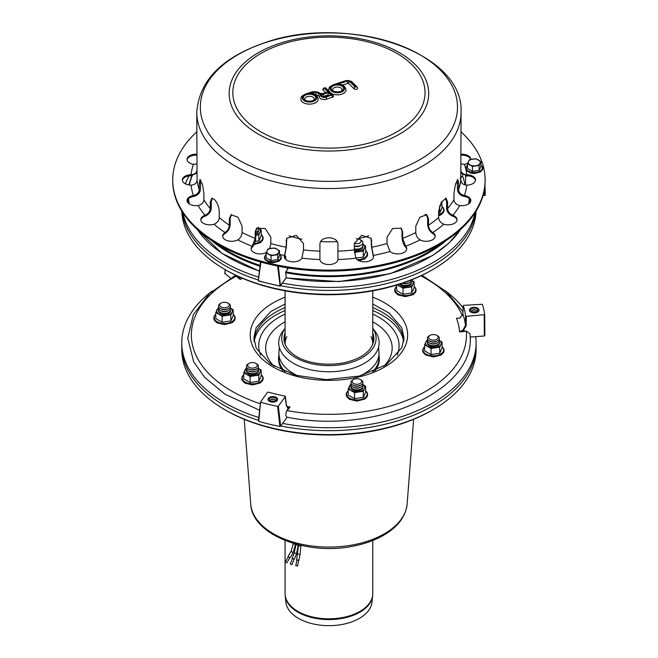 <?xml version="1.0" encoding="UTF-8"?>
<svg xmlns="http://www.w3.org/2000/svg" width="658" height="658" viewBox="0 0 658 658"><rect width="100%" height="100%" fill="white"/><g stroke="black" fill="none" stroke-linecap="round" stroke-linejoin="round"><path stroke-width="0.99" d="M408.955 280.876L408.783 280.974A4.803 2.772 180 0 1 406.883 281.649M411.39 279.93A6.004 3.471 180 0 1 409.63 282.446A6.004 3.471 180 0 1 402.745 283.104M409.63 282.446L408.783 282.932A4.803 2.772 180 0 1 402.499 283.187M411.143 280.974A6.004 3.471 180 0 1 409.63 284.404A6.004 3.471 180 0 1 401.133 284.404L401.133 284.404A6.004 3.471 180 0 1 400.401 283.886M401.989 284.898L401.133 284.404L401.989 284.898A4.803 2.772 180 0 0 408.783 284.898L409.63 284.404M411.143 282.932A6.004 3.471 180 0 1 411.324 283.409M227.882 303.075L228.729 303.56A6.004 3.471 180 0 1 230.284 306.908A6.004 3.471 180 0 1 228.729 308.462A6.004 3.471 180 0 1 220.233 308.462A6.004 3.471 180 0 1 220.233 303.56L221.088 303.075A4.803 2.772 180 0 1 227.882 303.075A4.803 2.772 180 0 1 229.124 305.748A4.803 2.772 180 0 1 222.083 307.434A4.803 2.772 180 0 1 221.088 303.075M228.729 308.462L227.882 308.956A4.803 2.772 180 0 1 221.088 308.956L220.233 308.462M230.242 306.998A6.004 3.471 180 0 1 230.284 308.873A6.004 3.471 180 0 1 228.729 310.428A6.004 3.471 180 0 1 220.233 310.428A6.004 3.471 180 0 1 218.719 306.998M228.729 310.428L227.882 310.921A4.803 2.772 180 0 1 221.088 310.921L220.233 310.428M230.242 308.956A6.004 3.471 180 0 1 230.284 310.839A6.004 3.471 180 0 1 228.729 312.394A6.004 3.471 180 0 1 220.233 312.394A6.004 3.471 180 0 1 218.719 308.956M228.729 312.394L227.882 312.879A4.803 2.772 180 0 1 221.088 312.879L220.233 312.394M218.538 311.39A6.004 3.471 180 0 1 218.719 310.921M230.242 310.921A6.004 3.471 180 0 1 230.423 311.39M256.719 363.858L255.863 363.372L256.719 363.858A6.004 3.471 180 0 1 256.719 368.768A6.004 3.471 180 0 1 248.222 368.768A6.004 3.471 180 0 1 248.222 363.858L249.069 363.372A4.803 2.772 180 0 1 255.863 363.372L255.863 363.372A4.803 2.772 180 0 1 255.863 367.296A4.803 2.772 180 0 1 249.069 367.296A4.803 2.772 180 0 1 249.069 363.372M256.719 368.768L255.863 369.253A4.803 2.772 180 0 1 249.069 369.253L248.222 368.768M258.232 367.296A6.004 3.471 180 0 1 256.719 370.725A6.004 3.471 180 0 1 248.222 370.725A6.004 3.471 180 0 1 246.709 367.296M256.719 370.725L255.863 371.219A4.803 2.772 180 0 1 249.069 371.219L248.222 370.725M258.232 369.253A6.004 3.471 180 0 1 256.719 372.691A6.004 3.471 180 0 1 248.222 372.691A6.004 3.471 180 0 1 246.709 369.253M256.719 372.691L255.863 373.176A4.803 2.772 180 0 1 249.069 373.176L248.222 372.691M258.232 371.219A6.004 3.471 180 0 1 258.413 371.688M246.528 371.688A6.004 3.471 180 0 1 246.709 371.219M360.313 379.526L361.16 380.02A6.004 3.471 180 0 1 361.16 384.922A6.004 3.471 180 0 1 352.663 384.922A6.004 3.471 180 0 1 352.663 380.02L353.511 379.526A4.803 2.772 180 0 1 355.665 378.811A4.803 2.772 180 0 1 360.313 379.526A4.803 2.772 180 0 1 360.313 383.45A4.803 2.772 180 0 1 353.511 383.45A4.803 2.772 180 0 1 353.511 379.526M361.16 384.922L360.313 385.415A4.803 2.772 180 0 1 353.511 385.415L352.663 384.922M362.673 383.45A6.004 3.471 180 0 1 361.16 386.888A6.004 3.471 180 0 1 352.663 386.888A6.004 3.471 180 0 1 351.15 383.45M361.16 386.888L360.313 387.373A4.803 2.772 180 0 1 353.511 387.373L352.663 386.888M362.673 385.415A6.004 3.471 180 0 1 361.16 388.845A6.004 3.471 180 0 1 352.663 388.845A6.004 3.471 180 0 1 351.15 385.415M361.16 388.845L360.313 389.339A4.803 2.772 180 0 1 353.511 389.339L352.663 388.845M362.673 387.373A6.004 3.471 180 0 1 362.854 387.85M350.969 387.85A6.004 3.471 180 0 1 351.15 387.373M436.772 335.383L437.619 335.876A6.004 3.471 180 0 1 437.619 340.778A6.004 3.471 180 0 1 429.123 340.778A6.004 3.471 180 0 1 427.568 337.431A6.004 3.471 180 0 1 429.123 335.876L429.97 335.383A4.803 2.772 180 0 1 436.772 335.383A4.803 2.772 180 0 1 434.617 340.03A4.803 2.772 180 0 1 428.728 336.633A4.803 2.772 180 0 1 429.97 335.383M437.619 340.778L436.772 341.272A4.803 2.772 180 0 1 429.97 341.272L429.123 340.778M439.133 339.306A6.004 3.471 180 0 1 437.619 342.744A6.004 3.471 180 0 1 429.123 342.744A6.004 3.471 180 0 1 427.568 339.396A6.004 3.471 180 0 1 427.61 339.306M437.619 342.744L436.772 343.229A4.803 2.772 180 0 1 429.97 343.229L429.123 342.744M439.133 341.272A6.004 3.471 180 0 1 437.619 344.702A6.004 3.471 180 0 1 429.123 344.702A6.004 3.471 180 0 1 427.568 341.354A6.004 3.471 180 0 1 427.61 341.272M437.619 344.702L436.772 345.195A4.803 2.772 180 0 1 429.97 345.195L429.123 344.702M439.133 343.229A6.004 3.471 180 0 1 439.314 343.706M282.792 370.75A50.403 29.1 180 0 1 278.827 355.863M379.024 355.863A50.403 29.1 180 0 1 375.06 370.75M476.063 347.671A147.17 84.972 180 0 1 432.997 409.704A147.17 84.972 180 0 1 224.863 409.704A147.17 84.972 180 0 1 224.855 409.704A147.17 84.972 180 0 1 181.789 347.671M226.064 410.403A145.476 83.985 180 0 1 226.056 410.403L224.863 409.704L226.056 410.403A145.476 83.985 180 0 0 431.796 410.403L432.997 409.704M246.561 367.641L243.756 372.79L250.139 376.475L250.139 382.545L258.849 381.196L261.177 376.162L261.177 370.1L257.994 367.995M250.139 376.475L258.849 375.126L258.849 381.196M243.756 372.79L243.756 378.86L250.139 382.545M258.849 375.126L260.009 372.346A7.806 4.507 180 0 1 254.49 375.537A7.806 4.507 180 0 1 246.947 374.369A7.806 4.507 180 0 1 244.924 370.018A7.806 4.507 180 0 1 246.462 368.299M258.479 368.299A7.806 4.507 180 0 1 260.009 372.346L261.177 370.1M246.52 370.709A6.004 3.471 -0 0 0 246.462 371.178A6.004 3.471 -0 0 0 250.172 374.386A6.004 3.471 -0 0 0 256.719 373.637A6.004 3.471 -0 0 0 258.479 371.178A6.004 3.471 -0 0 0 258.421 370.709M396.675 284.511L403.05 288.188L403.05 294.258L411.76 292.909L414.096 287.883L414.096 281.813L410.905 279.708M403.05 288.188L411.76 286.839L411.76 292.909M396.675 285.062L396.675 290.573L403.05 294.258M411.76 286.839L412.928 284.067A7.806 4.507 180 0 1 407.409 287.25A7.806 4.507 180 0 1 399.867 286.082A7.806 4.507 180 0 1 398.156 284.601M411.39 280.012A7.806 4.507 180 0 1 412.928 284.067L414.096 281.813M399.751 284.1A6.004 3.471 -0 0 0 409.63 285.35A6.004 3.471 -0 0 0 411.39 282.899A6.004 3.471 -0 0 0 411.332 282.422M351.01 383.795L348.205 388.952L354.58 392.629L354.58 398.699L363.29 397.35L365.626 392.324L365.626 386.254L362.435 384.149M354.58 392.629L363.29 391.288L363.29 397.35M348.205 388.952L348.205 395.014L354.58 398.699M363.29 391.288L364.458 388.508A7.806 4.507 180 0 1 358.931 391.691A7.806 4.507 180 0 1 351.388 390.523A7.806 4.507 180 0 1 349.373 386.172A7.806 4.507 180 0 1 350.903 384.461M362.92 384.461A7.806 4.507 180 0 1 364.458 388.508L365.626 386.254M350.961 386.871A6.004 3.471 -0 0 0 350.903 387.34A6.004 3.471 -0 0 0 354.613 390.539A6.004 3.471 -0 0 0 361.16 389.791A6.004 3.471 -0 0 0 362.92 387.34A6.004 3.471 -0 0 0 362.862 386.871M438.894 340.005L442.077 342.111L442.077 348.181L439.75 353.206L431.039 354.555L424.657 350.879L424.657 344.808L425.825 342.028A7.806 4.507 0 0 0 427.848 346.388A7.806 4.507 0 0 0 435.39 347.547A7.806 4.507 0 0 0 440.909 344.364L439.75 347.144L439.75 353.206M442.077 342.111L440.909 344.364A7.806 4.507 0 0 0 439.38 340.318M427.363 340.318A7.806 4.507 0 0 0 425.825 342.028L427.461 339.66M439.75 347.144L431.039 348.493L424.657 344.808M431.039 348.493L431.039 354.555M439.322 342.728A6.004 3.471 180 0 1 439.38 343.196A6.004 3.471 180 0 1 437.619 345.647A6.004 3.471 180 0 1 431.072 346.404A6.004 3.471 180 0 1 427.363 343.196A6.004 3.471 180 0 1 427.42 342.728M215.775 312.492L215.775 318.562L222.149 322.239L222.149 316.177L215.775 312.492L218.579 307.344M230.004 307.697L233.195 309.803L230.859 314.828L230.859 320.898L222.149 322.239M230.859 314.828L222.149 316.177M218.481 308.002A7.806 4.507 0 0 0 216.943 309.712A7.806 4.507 0 0 0 218.958 314.072A7.806 4.507 0 0 0 226.508 315.24A7.806 4.507 0 0 0 232.027 312.048A7.806 4.507 0 0 0 230.489 308.002M233.195 309.803L233.195 315.865L230.859 320.898M230.432 310.411A6.004 3.471 180 0 1 230.489 310.88A6.004 3.471 180 0 1 224.485 314.351A6.004 3.471 180 0 1 218.472 310.88A6.004 3.471 180 0 1 218.53 310.411M372.65 595.852L371.959 602.3A43.115 24.889 180 0 1 344.183 624.047A43.115 24.889 180 0 1 298.436 618.364A43.115 24.889 180 0 1 285.893 602.3L285.202 595.852A43.806 25.292 180 0 0 297.951 612.179A43.806 25.292 180 0 0 344.43 617.944A43.806 25.292 180 0 0 372.65 595.852L372.782 593.5A43.856 25.317 180 0 1 345.705 616.891A43.856 25.317 180 0 1 297.918 611.405A43.856 25.317 180 0 1 285.079 593.5L285.202 595.852M254.161 341.691A75.086 43.354 180 0 1 275.834 315.059A75.086 43.354 180 0 1 285.079 310.527M372.782 310.527A75.086 43.354 180 0 1 403.691 341.691M253.963 340.26A75.086 43.354 180 0 1 275.834 312.114A75.086 43.354 180 0 1 285.079 307.582M372.782 307.582A75.086 43.354 180 0 1 403.889 340.26M212.098 291.099A147.17 84.972 0 0 0 181.756 342.769A147.17 84.972 0 0 0 258.808 417.476M282.652 423.431A147.17 84.972 0 0 0 476.104 342.769A147.17 84.972 0 0 0 475.718 336.649M463.133 307.903A147.17 84.972 0 0 0 445.754 291.099M181.756 342.769L181.756 345.713A147.17 84.972 0 0 0 258.487 420.322M280.801 426.014A147.17 84.972 0 0 0 476.104 345.713L476.104 342.769M269.912 397.169A4.803 2.772 180 0 1 274.962 396.881A4.803 2.772 180 0 1 277.643 399.373A4.803 2.772 180 0 1 272.84 402.145A4.803 2.772 180 0 1 268.028 399.373A4.803 2.772 180 0 1 269.912 397.169M270.644 397.72A3.603 2.081 180 0 1 275.546 398A3.603 2.081 180 0 1 275.381 400.845A3.603 2.081 180 0 1 270.29 400.845A3.603 2.081 180 0 1 270.644 397.72M271.631 401.331A3.603 2.081 180 0 1 274.041 401.331M271.293 401.248A2.402 1.39 180 0 1 271.376 401.216A2.402 1.39 180 0 1 274.378 401.248M270.8 399.62A3.603 2.081 180 0 1 274.871 399.62M270.8 401.092A2.402 1.39 180 0 1 271.137 399.373A2.402 1.39 180 0 1 271.376 399.25A2.402 1.39 180 0 1 274.534 399.373A2.402 1.39 180 0 1 274.871 401.092M471.317 307.944A4.803 2.772 180 0 1 476.376 307.656A4.803 2.772 180 0 1 479.049 310.148A4.803 2.772 180 0 1 474.245 312.92A4.803 2.772 180 0 1 469.442 310.148A4.803 2.772 180 0 1 471.317 307.944M472.049 308.495A3.603 2.081 180 0 1 476.96 308.775A3.603 2.081 180 0 1 476.795 311.612A3.603 2.081 180 0 1 471.696 311.612A3.603 2.081 180 0 1 472.049 308.495M473.044 312.106A3.603 2.081 180 0 1 475.446 312.106M472.699 312.024A2.402 1.39 180 0 1 472.781 311.991A2.402 1.39 180 0 1 475.792 312.024M472.205 310.387A3.603 2.081 180 0 1 476.285 310.387M472.205 311.859A2.402 1.39 180 0 1 472.551 310.148A2.402 1.39 180 0 1 472.781 310.025A2.402 1.39 180 0 1 475.948 310.148A2.402 1.39 180 0 1 476.285 311.859M287.595 407.746A0.6 0.559 -88.5 0 1 288.048 408.421L290.03 407.006L287.464 407.73L286.427 405.344L288.015 408.462A0.6 0.452 35.7 0 0 288.566 409.037L286.896 410.543L286.016 412.788L285.852 415.486L286.691 417.114C374.961 435.333 477.667 390.778 469.919 333.721L466.325 331.056L463.364 331.599L463.216 330.818L466.152 325.866L466.275 316.35L465.593 316.029L465.469 325.578L462.804 330.127L463.216 330.818L459.588 331.887L463.364 331.599M459.827 318.077L456.496 318.332L460.032 317.97L462.845 314.072L463.257 305.756L463.767 305.345L482.339 304.267A156.185 90.171 0 0 1 484.699 314.614L484.173 314.985L484.329 335.991L470.083 337.077M484.699 314.614L466.275 316.35M238.944 276.73L237.941 277.692L236.51 276.097L234.914 275.809L209.581 293.353L193.37 314.573L187.76 338.196L193.633 361.694L204.597 377.355L225.011 394.208L259.622 410.271M225.316 269.69L224.937 273.958L225.02 273.489L230.555 278.186M238.089 276.335L240.26 279.436L239.15 276.64M462.804 330.127L459.588 331.887A130.761 75.497 0 0 0 456.496 318.332L459.366 318.118M463.767 305.345L463.257 305.756A136.963 79.075 180 0 1 465.593 316.029M458.297 318.308L460.065 317.822L462.845 314.072A136.774 78.96 0 0 1 465.469 325.578L466.152 325.866M279.905 426.425L280.645 426.228L278.367 406.159L277.61 406.356L279.905 426.425A156.185 90.171 180 0 1 258.734 421.359L260.609 401.915L267.518 392.283L268.341 392.11A136.963 79.075 180 0 0 284.914 396.067L286.386 405.501M284.914 396.067L285.276 396.527L278.367 406.159M274.674 396.807A4.803 2.772 180 0 1 277.643 399.373A4.803 2.772 180 0 1 272.84 402.145A4.803 2.772 180 0 1 268.028 399.373A4.803 2.772 180 0 1 274.674 396.807M469.483 310.51A4.803 2.772 180 0 1 469.442 310.148A4.803 2.772 180 0 1 474.245 307.368A4.803 2.772 180 0 1 479.049 310.148A4.803 2.772 180 0 1 474.558 312.912A4.803 2.772 180 0 1 469.483 310.51M484.856 335.629L484.329 335.991L484.856 335.629L484.699 314.664L484.856 335.646M260.609 401.915L260.905 402.359A156.185 90.171 0 0 0 277.61 406.356M258.446 420.923L260.584 402.137M280.645 426.228L287.127 417.197M293.419 363.274A50.222 28.993 180 0 1 282.866 331.213L285.079 328.284A47.179 27.241 180 0 0 295.565 357.623A47.179 27.241 180 0 0 354.843 361.127A47.179 27.241 180 0 0 372.782 328.317L374.986 331.213A50.222 28.993 180 0 1 357.187 366.736A50.222 28.993 180 0 1 293.419 363.274M285.087 344.381A43.856 25.317 180 0 1 285.079 343.756A43.856 25.317 180 0 1 286.88 336.567M370.98 336.567A43.856 25.317 180 0 1 372.782 343.756A43.856 25.317 180 0 1 372.765 344.381M258.372 227.174A6.004 3.471 180 0 1 256.719 228.976A6.004 3.471 180 0 1 256.159 229.264M257.911 227.997A6.004 3.471 180 0 1 256.719 231.92A6.004 3.471 180 0 1 255.798 232.356M257.911 230.942A6.004 3.471 180 0 1 258.339 231.674M356.184 238.821A4.203 2.426 180 0 1 359.885 239.496L361.16 240.236A6.004 3.471 180 0 1 361.16 245.138A6.004 3.471 180 0 1 358.47 246.034A6.004 3.471 180 0 1 354.349 245.821M359.885 239.496A4.203 2.426 180 0 1 358.001 243.559A4.203 2.426 180 0 1 354.358 243.139M361.16 245.138L359.885 245.87A4.203 2.426 180 0 1 358.001 246.503A4.203 2.426 180 0 1 354.349 246.084M362.352 244.159A6.004 3.471 180 0 1 361.16 248.082A6.004 3.471 180 0 1 358.47 248.979A6.004 3.471 180 0 1 354.349 248.765M361.16 248.082L359.885 248.814A4.203 2.426 180 0 1 358.001 249.44A4.203 2.426 180 0 1 354.349 249.02M362.352 247.095A6.004 3.471 180 0 1 362.78 247.836M255.32 241.157L258.849 240.951L261.177 235.926L261.177 229.856L257.994 227.75M255.798 235.12L258.849 234.89L258.849 240.951M258.849 234.89L260.009 232.109A7.806 4.507 180 0 1 255.798 235.021M258.059 227.791A7.806 4.507 180 0 1 260.009 232.109L261.177 229.856M255.798 233.829A6.004 3.471 -0 0 0 256.719 233.393A6.004 3.471 -0 0 0 258.479 230.942A6.004 3.471 -0 0 0 258.339 230.21M355.871 258.084L363.29 257.114L365.626 252.08L365.626 246.018L362.435 243.912M354.498 252.335L363.29 251.043L363.29 257.114M354.58 252.392L354.58 252.968M363.29 251.043L364.458 248.263A7.806 4.507 180 0 1 358.931 251.455A7.806 4.507 180 0 1 354.407 251.372M362.5 243.954A7.806 4.507 180 0 1 364.458 248.263L365.626 246.018M354.349 250.237A6.004 3.471 -0 0 0 361.16 249.555A6.004 3.471 -0 0 0 362.92 247.095A6.004 3.471 -0 0 0 362.78 246.363M441.691 201.595L442.077 207.936L439.75 212.97L438.606 212.986M442.077 201.874L439.75 206.9L439.75 212.97M439.75 206.9L439.289 206.925M439.733 205.567A7.806 4.507 0 0 0 440.909 204.12A7.806 4.507 0 0 0 441.14 202.508M476.071 211.152A147.17 84.972 180 0 1 432.997 269.426A147.17 84.972 180 0 1 224.863 269.426A147.17 84.972 180 0 1 224.855 269.426A147.17 84.972 180 0 1 181.789 211.152M226.064 270.125A145.476 83.985 180 0 1 226.056 270.125L224.863 269.426L226.056 270.125A145.476 83.985 180 0 0 431.796 270.125L432.997 269.426M189.167 175.867A147.17 84.972 0 0 0 185.359 183.812M182.842 212.814A147.17 84.972 0 0 0 258.701 277.166M282.364 283.096A147.17 84.972 0 0 0 475.01 212.814M182.159 211.753A147.17 84.972 0 0 0 258.364 280.004M280.514 285.679A147.17 84.972 0 0 0 475.693 211.753M368.776 235.819A81.699 47.17 180 0 1 357.582 238.813M337.028 241.585A81.699 47.17 180 0 1 320.833 241.585M301.94 239.167A81.699 47.17 180 0 1 289.076 235.819M485.143 195.36L485.259 194.784L485.143 195.36L483.128 195.229M485.259 194.784L484.979 184.594M258.306 280.958L258.907 281.007L258.306 280.958L258.347 280.341L260.905 262.081A156.185 90.171 180 0 0 277.61 266.079L280.135 286.181M460.625 229.387A141.166 81.502 180 0 1 286.14 277.709L280.431 285.621L278.367 265.89M284.421 257.451L285.523 255.913A136.963 79.075 180 0 1 284.824 255.773M286.987 267.773L288.146 268.53L285.745 271.877L286.14 277.66M287.554 268.9L288.146 268.53A134.306 77.545 0 0 1 287.102 268.332M285.523 255.913L285.983 259.663M465.519 185.021L465.634 176.122L468.776 175.883M465.584 175.628A136.963 79.075 180 0 1 465.634 176.122M462.656 174.65L462.582 176.122L460.139 178.096M196.816 163.957L193.427 164.352A9.015 5.198 180 0 1 187.045 159.376A9.015 5.198 180 0 1 196.767 154.194M196.767 155.173A9.015 5.198 -0 0 0 187.078 159.869M193.723 195.459C197.096 194.529 198.938 192.613 199.242 189.701L199.242 183.327L199.999 179.478L202.393 184.125L203.906 193.378L203.906 199.752C203.602 202.664 201.759 204.58 198.387 205.51L198.083 205.559A9.015 5.198 180 0 1 187.045 200.484A9.015 5.198 180 0 1 193.427 195.508L193.427 196.495A9.015 5.198 -0 0 0 187.078 200.978M200.682 179.979L200.402 189.52C200.032 193.041 197.803 195.344 193.723 196.438M225.283 232.406C227.758 230.571 229.107 228.161 229.321 225.176L229.321 218.801L231.081 214.738L237.949 217.198L242.07 226.155L242.07 232.529C241.848 235.523 240.499 237.933 238.023 239.767L237.809 239.89A9.015 5.198 180 0 1 228.063 240.861A9.015 5.198 180 0 1 222.643 236.09A9.015 5.198 180 0 1 225.069 232.537L225.069 233.524A9.015 5.198 -0 0 0 222.684 236.584M231.526 214.533L230.177 218.308L230.177 224.682C229.905 228.293 228.277 231.197 225.283 233.384M284.618 255.296L286.098 247.211L286.617 238.41L296.223 235.334L303.502 243.526L303.502 249.9L301.94 258.166A9.015 5.198 180 0 1 291.996 261.794A9.015 5.198 180 0 1 284.314 256.645A9.015 5.198 180 0 1 284.544 255.469L284.544 256.456A9.015 5.198 -0 0 0 284.355 257.138M286.789 238.073L286.411 246.536L284.618 256.275M355.83 257.985L354.349 249.9L354.349 243.526L361.629 235.334L371.235 238.41L371.754 247.211L373.308 255.469A9.015 5.198 180 0 1 373.538 256.645A9.015 5.198 180 0 1 365.856 261.794A9.015 5.198 180 0 1 355.912 258.166L355.83 257.985M373.497 257.138A9.015 5.198 -0 0 0 373.308 256.456L371.441 246.536L371.071 238.073M419.829 239.767C417.353 237.933 416.004 235.523 415.79 232.529L415.79 226.155L419.903 217.198L426.771 214.738L428.531 218.801L428.531 225.176C428.753 228.161 430.093 230.571 432.569 232.406L432.783 232.537A9.015 5.198 180 0 1 435.209 236.09A9.015 5.198 180 0 1 429.789 240.861A9.015 5.198 180 0 1 420.051 239.89L419.829 239.767M435.168 236.584A9.015 5.198 -0 0 0 432.783 233.524L432.569 233.384C429.575 231.197 427.947 228.293 427.675 224.682L427.675 218.308L426.326 214.533M459.473 205.51C456.093 204.58 454.25 202.664 453.954 199.752L453.954 193.378L455.459 184.125L457.853 179.478L458.618 183.327L458.618 189.701C458.914 192.613 460.756 194.529 464.137 195.459L464.433 195.508A9.015 5.198 180 0 1 470.815 200.484A9.015 5.198 180 0 1 459.769 205.559L459.473 205.51M470.774 200.978A9.015 5.198 -0 0 0 464.433 196.495L464.137 196.438C460.049 195.344 457.82 193.041 457.45 189.52L457.17 179.979M467.674 163.324A9.015 5.198 180 0 1 464.433 164.352L461.036 163.957M461.085 154.194A9.015 5.198 180 0 1 470.815 159.376A9.015 5.198 180 0 1 470.815 159.417M470.676 159.45A9.015 5.198 -0 0 0 461.085 155.173M460.773 169.822C461.085 172.684 462.993 174.321 466.489 174.724L466.793 174.732A9.015 5.198 180 0 1 475.504 179.93A9.015 5.198 180 0 1 466.793 185.128L466.489 185.128C462.993 184.725 461.085 183.089 460.773 180.226L461.085 112.247A132.159 76.303 180 0 1 363.134 185.943A132.159 76.303 180 0 1 214.475 150.394A132.159 76.303 180 0 1 196.767 112.247C199.135 80.835 221.598 57.731 264.171 42.934C345.442 13.497 463.865 50.896 461.085 112.247M475.463 180.424A9.015 5.198 -0 0 0 466.793 175.711L460.781 173.079M443.558 224.139C440.523 222.725 438.878 220.545 438.606 217.592L438.606 211.218L441.386 202.088L446.124 198.214L447.613 202.203L447.613 208.586C447.884 211.531 449.537 213.718 452.564 215.133L452.827 215.232A9.015 5.198 180 0 1 457.071 219.64A9.015 5.198 180 0 1 443.821 224.23L443.558 224.139M457.03 220.134A9.015 5.198 -0 0 0 452.827 216.211L452.564 216.112C448.904 214.426 446.905 211.802 446.576 208.232L446.576 201.858L445.565 198.157M389.906 251.307L387.044 243.55L387.044 237.176L392.653 228.474L401.273 228.252L402.655 231.97L402.655 238.352L405.657 246.265A9.015 5.198 180 0 1 406.718 248.716A9.015 5.198 180 0 1 400.187 253.717A9.015 5.198 180 0 1 390.062 251.463L389.906 251.307M406.677 249.201A9.015 5.198 -0 0 0 405.657 247.244L405.509 247.087C403.395 244.505 402.244 241.396 402.054 237.744L402.054 231.369L400.961 227.972M319.92 259.351L319.92 244.776C319.36 235.474 338.492 235.474 337.941 244.776L337.932 259.532A9.015 5.198 180 0 1 328.926 264.557A9.015 5.198 180 0 1 319.92 259.532L319.92 259.351M266.276 252.524A9.015 5.198 180 0 1 256.546 253.478A9.015 5.198 180 0 1 251.134 248.716A9.015 5.198 180 0 1 252.195 246.265L255.197 238.352L255.197 231.97L256.579 228.252L265.207 228.474L270.808 237.176L270.808 243.55L269.64 248.592M256.891 227.972L255.798 231.369L255.798 237.744C255.608 241.396 254.457 244.505 252.343 247.087L252.195 247.244A9.015 5.198 -0 0 0 251.175 249.201M205.288 215.133C208.323 213.718 209.968 211.531 210.239 208.586L210.239 202.203L211.736 198.214L214.475 199.44C217.304 202.59 218.892 206.513 219.246 211.218L219.246 217.592C218.982 220.545 217.329 222.725 214.302 224.139L214.031 224.23A9.015 5.198 180 0 1 200.78 219.64A9.015 5.198 180 0 1 205.025 215.232L205.025 216.211A9.015 5.198 -0 0 0 200.822 220.134M212.295 198.157L211.284 201.858L211.284 208.232C210.947 211.802 208.956 214.426 205.288 216.112M196.767 112.247L197.079 180.226C196.767 183.089 194.867 184.725 191.363 185.128L191.059 185.128A9.015 5.198 180 0 1 182.356 179.93A9.015 5.198 180 0 1 191.059 174.732L191.363 174.724C194.867 174.321 196.767 172.684 197.079 169.822M197.079 173.079L191.059 175.711A9.015 5.198 -0 0 0 182.398 180.424M461.085 131.88A156.185 90.171 180 0 1 485.11 179.93A156.185 90.171 180 0 1 369.352 267.033A156.185 90.171 180 0 1 193.666 225.02A156.185 90.171 180 0 1 172.741 179.93A156.185 90.171 180 0 1 196.767 131.88M485.11 179.93L485.11 180.917A156.185 90.171 180 0 1 369.352 268.012A156.185 90.171 180 0 1 193.666 225.998A156.185 90.171 180 0 1 172.741 180.917L172.741 179.93M304.703 99.095A4.803 2.772 180 0 1 309.507 96.323A4.803 2.772 180 0 1 314.318 99.095L313.693 100.049C313.348 101.447 305.748 101.603 305.106 99.86L304.703 99.095M332.537 89.825A4.803 2.772 180 0 1 337.34 87.045A4.803 2.772 180 0 1 342.152 89.825L341.527 90.771C341.181 92.169 333.581 92.326 332.94 90.582L332.537 89.825M323.415 96.553A0.905 0.518 180 0 1 323.761 96.356L327.923 94.966L328.383 95.426M330.875 94.958L324.937 96.578A1.505 0.617 71.6 0 1 325.414 96.775L330.875 94.958L328.465 92.556L323.004 94.374A1.505 0.617 71.6 0 1 323.761 96.356M327.923 94.966L328.465 92.556M328.021 92.104L322.593 93.559A1.505 0.617 71.6 0 1 323.07 93.757L328.021 92.104L324.336 88.427L325.118 88.164L331.879 94.925L325.858 97.228A3.306 1.908 180 0 1 321.77 96.866A3.306 1.908 180 0 1 321.507 94.481L319.492 96.282A4.803 2.772 0 0 0 319.401 96.8A4.803 2.772 0 0 0 326.615 99.202L332.463 97.252A1.949 1.127 0 0 0 333.441 96.282L332.94 95.089A1.505 1.061 -45 0 0 331.879 94.925M325.118 88.164A1.505 1.061 -45 0 1 326.179 88.328C324.797 87.292 323.662 87.695 322.774 89.521A1.949 1.127 0 0 0 323.037 90.08L325.529 92.572M319.401 96.8L319.492 96.282M314.269 94.324A1.201 0.691 180 0 1 315.453 94.439L318.431 95.887A5.108 2.945 0 0 0 319.459 96.274M321.507 94.481A3.603 2.081 180 0 1 319.401 93.995L316.416 92.556A2.706 1.563 0 0 0 313.323 92.4L309.375 93.707A7.205 4.162 180 0 1 316.317 99.251A7.205 4.162 180 0 1 304.909 101.077A7.205 4.162 180 0 1 305.904 94.267A1.505 0.617 71.6 0 0 305.435 94.069C300.254 96.866 301.701 96.364 300.796 99.095A8.71 5.025 0 0 0 309.507 104.129A8.71 5.025 0 0 0 318.217 99.095C317.386 95.755 315.322 93.946 312.032 93.666L312.056 93.675M309.375 93.707L312.032 93.666M342.086 85.038L348.51 83.295L353.988 88.781A1.949 1.127 0 0 0 356.184 89.307A1.949 1.127 0 0 0 357.631 88.213L357.13 87.02A1.505 1.061 135 0 0 356.068 86.856L355.287 87.119L349.809 81.641A2.106 1.217 0 0 0 346.939 81.189L337.209 84.438L339.89 84.397M337.209 84.438A7.205 4.162 180 0 1 344.142 89.973A7.205 4.162 180 0 1 332.742 91.799A7.205 4.162 180 0 1 333.738 84.989A1.505 0.617 71.6 0 0 333.261 84.792C328.087 87.588 329.535 87.086 328.63 89.825A8.71 5.025 0 0 0 328.893 91.034M331.295 93.436A8.71 5.025 0 0 0 340.745 94.448A8.71 5.025 0 0 0 346.05 89.825C345.211 86.478 343.155 84.668 339.865 84.388M480.052 163.307A6.004 3.471 180 0 1 475.8 165.758A6.004 3.471 180 0 1 470.001 164.862A6.004 3.471 180 0 1 468.447 161.514A6.004 3.471 180 0 1 472.691 159.063A6.004 3.471 180 0 1 478.498 159.96A6.004 3.471 180 0 1 480.052 163.307L480.949 161.58L480.949 166.458L479.147 170.323L472.452 171.368L472.452 166.482L479.147 165.446L480.052 163.307M480.949 161.58L476.038 158.751L469.343 159.787L467.542 163.653L467.542 168.53L472.452 171.368M467.542 163.653L472.452 166.482M479.147 170.323L479.147 165.446M278.638 252.54A6.004 3.471 180 0 1 274.394 254.991A6.004 3.471 180 0 1 268.587 254.095A6.004 3.471 180 0 1 267.033 250.739A6.004 3.471 180 0 1 271.277 248.288A6.004 3.471 180 0 1 277.084 249.185A6.004 3.471 180 0 1 278.638 252.54L279.535 250.805L279.535 255.682L277.742 259.556L271.038 260.593L271.038 255.707L277.742 254.671L278.638 252.54M279.535 250.805L274.633 247.976L267.929 249.012L266.136 252.878L266.136 257.763L271.038 260.593M266.136 252.878L271.038 255.707M277.742 259.556L277.742 254.671M297.605 559.925L298.65 560.254L297.605 559.925M298.633 560.369L296.857 560.04M300.936 545.375A1.201 0.691 180 0 1 299.464 545.852A1.201 0.691 180 0 1 299.176 545.786A1.201 0.691 180 0 1 298.576 545.186L296.585 559.868M288.632 556.931L290.12 557.795L288.632 556.931M295.376 543.969A1.201 0.691 180 0 1 293.97 544.051A1.201 0.691 180 0 1 293.723 543.944A1.201 0.691 180 0 1 293.369 543.459A1.201 0.691 180 0 1 293.369 543.45L291.05 551.388L288.039 556.594M296.503 565.757L297.556 566.094L296.503 565.757M292.974 558.568L294.134 559.094L292.974 558.568M294.11 559.16L292.423 558.519M298.164 544.709A1.201 0.691 180 0 1 296.577 544.923A1.201 0.691 180 0 1 295.977 544.322L294.291 552.753L292.168 558.346M290.852 564.161L292.012 564.687L290.852 564.161M285.63 562.138L286.863 562.845L285.63 562.138M274.024 366.251A63.242 36.511 180 0 1 284.207 322.305A63.242 36.511 180 0 1 285.079 321.82M372.782 321.82A63.242 36.511 180 0 1 383.828 366.251M260.675 355.123A70.176 40.516 180 0 1 279.305 317.066A70.176 40.516 180 0 1 285.079 314.088M372.782 314.088A70.176 40.516 180 0 1 397.177 355.123M243.756 374.739A10.281 5.93 -0 0 0 245.204 382.084A10.281 5.93 -0 0 0 259.737 382.084A10.281 5.93 -0 0 0 261.177 374.739M396.675 286.452A10.281 5.93 -0 0 0 398.115 293.797A10.281 5.93 -0 0 0 412.656 293.797A10.281 5.93 -0 0 0 414.096 286.452M348.205 390.893A10.281 5.93 -0 0 0 349.645 398.238A10.281 5.93 -0 0 0 364.178 398.238A10.281 5.93 -0 0 0 365.626 390.893M442.077 346.75A10.281 5.93 180 0 1 440.638 354.103A10.281 5.93 180 0 1 426.968 354.547A10.281 5.93 180 0 1 424.657 346.75M233.195 314.434A10.281 5.93 180 0 1 230.884 322.231A10.281 5.93 180 0 1 217.214 321.787A10.281 5.93 180 0 1 215.775 314.434M285.095 371.721A50.098 28.927 180 0 1 278.827 357.713A50.098 28.927 180 0 1 278.827 357.656L279.494 364.705M378.366 364.705L379.024 357.656A50.098 28.927 180 0 1 379.024 357.713A50.098 28.927 180 0 1 372.757 371.721M298.271 375.998A50.098 28.927 180 0 1 293.501 373.571A50.098 28.927 180 0 1 278.827 353.116L279.305 347.235M379.024 357.713L379.024 353.116A50.098 28.927 180 0 1 359.581 375.998M465.338 331.13L463.281 330.818M238.41 277.034L237.11 276.549M242.473 278.285A130.761 75.497 0 0 0 240.26 279.436L237.941 277.692M286.617 406.356A130.761 75.497 0 0 0 290.03 407.006L288.566 409.037M288.015 408.462L287.275 410.016M372.782 297.202A78.697 45.435 180 0 1 391.362 307.27A78.697 45.435 180 0 1 375.504 371.548A78.697 45.435 180 0 1 264.524 361.036A78.697 45.435 180 0 1 285.079 297.202M260.362 403.773A137.563 79.421 180 0 1 236.51 276.097M420.84 275.834A137.563 79.421 180 0 1 462.352 315.601M466.325 331.056A137.563 79.421 180 0 1 286.896 410.543M372.782 332.981A44.95 25.95 180 0 1 373.522 341.913C370.742 351.907 360.864 358.881 343.887 362.821C319.089 367.394 289.652 360.444 284.33 341.913A44.95 25.95 180 0 1 285.079 332.981M254.547 243.46A10.281 5.93 -0 0 0 259.737 241.84A10.281 5.93 -0 0 0 261.177 234.495M357.278 259.737A10.281 5.93 -0 0 0 364.178 258.002A10.281 5.93 -0 0 0 365.626 250.657M442.077 206.513A10.281 5.93 180 0 1 440.638 213.858A10.281 5.93 180 0 1 438.606 214.771M484.559 188.501L484.732 195.105M260.609 261.637L258.347 280.341M279.683 285.852A156.596 90.409 180 0 1 258.635 280.818M462.582 176.122A136.708 78.927 180 0 1 464.967 184.898M461.653 182.776A134.306 77.545 -0 0 0 460.773 179.881M470.092 200.04A141.166 81.502 180 0 1 470.026 202.615L470.092 199.432M260.124 265.413A140.565 81.156 180 0 1 217.379 244.028M189.282 203.922A140.565 81.156 180 0 1 188.525 198.609M189.356 185.005A140.565 81.156 180 0 1 192.276 175.628M469.327 198.609A140.565 81.156 180 0 1 468.57 203.922M440.482 244.028A140.565 81.156 180 0 1 285.745 271.877M469.919 199.209A141.166 81.502 180 0 1 469.384 203.297M446.379 240.351A141.166 81.502 180 0 1 285.572 272.7M259.449 270.989A141.166 81.502 180 0 1 197.227 229.387M187.834 202.615A141.166 81.502 180 0 1 187.76 200.04L187.826 202.615M260.017 266.268A141.166 81.502 180 0 1 211.473 240.351M188.468 203.297A141.166 81.502 180 0 1 187.933 199.209M200.402 183.146L199.242 183.327M230.177 218.308L229.321 218.801M286.411 240.162L286.098 240.836M373.234 256.275L373.234 255.296M371.441 240.162L371.754 240.836M432.569 233.384L432.569 232.406M427.675 218.308L428.531 218.801M464.137 196.438L464.137 195.459M457.45 183.146L458.618 183.327M466.489 175.702L466.489 174.724M452.564 216.112L452.564 215.133M446.576 201.858L447.613 202.203M405.509 247.087L405.509 246.108M402.054 231.369L402.655 231.97M252.343 246.108L252.343 247.087M255.798 231.369L255.197 231.97M211.284 201.858L210.239 202.203M191.363 174.724L191.363 175.702M464.433 164.352A138.164 79.766 180 0 1 465.765 168.909M465.864 169.328A138.164 79.766 180 0 1 466.793 174.732M466.793 185.128A138.164 79.766 180 0 1 464.433 195.508M459.769 205.559A138.164 79.766 180 0 1 452.827 215.232M443.821 224.23A138.164 79.766 180 0 1 432.783 232.537M420.051 239.89A138.164 79.766 180 0 1 405.657 246.265M390.062 251.463A138.164 79.766 180 0 1 373.308 255.469M355.912 258.166A138.164 79.766 180 0 1 337.932 259.532M319.92 259.532A138.164 79.766 180 0 1 301.94 258.166M284.544 255.469A138.164 79.766 180 0 1 279.716 254.465M252.195 246.265A138.164 79.766 180 0 1 237.809 239.89M225.069 232.537A138.164 79.766 180 0 1 214.031 224.23M205.025 215.232A138.164 79.766 180 0 1 198.083 205.559M193.427 195.508A138.164 79.766 180 0 1 191.059 185.128M191.059 174.732A138.164 79.766 180 0 1 193.427 164.352M199.242 189.701A132.159 76.303 180 0 1 197.079 180.226M229.321 225.176A132.159 76.303 180 0 1 219.246 217.592M286.098 247.211A132.159 76.303 180 0 1 270.808 243.55M354.349 249.9A132.159 76.303 180 0 1 337.941 251.15M415.79 232.529A132.159 76.303 180 0 1 402.655 238.352M453.954 199.752A132.159 76.303 180 0 1 447.613 208.586M460.773 180.226A132.159 76.303 180 0 1 458.618 189.701M438.606 217.592A132.159 76.303 180 0 1 428.531 225.176M387.044 243.55A132.159 76.303 180 0 1 371.754 247.211M319.92 251.15A132.159 76.303 180 0 1 303.502 249.9M255.197 238.352A132.159 76.303 180 0 1 242.07 232.529M210.239 208.586A132.159 76.303 180 0 1 203.906 199.752M279.041 43.56A99.777 57.6 180 0 1 415.33 64.64A99.777 57.6 180 0 1 378.811 143.329A99.777 57.6 180 0 1 242.522 122.24A99.777 57.6 180 0 1 279.041 43.56M280.867 44.571A96.117 55.494 180 0 1 425.043 92.63A96.117 55.494 180 0 1 280.867 140.68A96.117 55.494 180 0 1 280.867 44.571M264.639 42.869A128.581 74.239 180 0 1 440.284 70.044A128.581 74.239 180 0 1 393.221 171.45A128.581 74.239 180 0 1 217.576 144.283A128.581 74.239 180 0 1 264.639 42.869M323.004 94.374A2.402 1.39 0 0 0 322.124 96.274A2.402 1.39 0 0 0 325.414 96.775M305.904 94.267L312.879 91.947A3.603 2.081 180 0 1 316.991 92.153L319.977 93.6A2.706 1.563 0 0 0 323.07 93.757M304.045 99.695A6.309 3.644 0 0 0 314.976 99.695A6.309 3.644 0 0 0 309.507 94.234A6.309 3.644 0 0 0 304.045 99.695M323.037 90.08A1.505 1.061 -45 0 1 324.336 88.427M331.714 95.278A1.505 0.617 71.6 0 1 332.463 97.252M305.435 94.069L312.402 91.75L317.649 92.03L320.635 93.477A1.505 0.79 115.8 0 0 319.977 93.6M325.858 97.228A1.505 0.617 71.6 0 1 326.615 99.202M317.649 92.03A1.505 0.79 115.8 0 0 316.991 92.153M312.402 91.75A1.505 0.617 71.6 0 1 312.879 91.947M319.401 93.995A1.505 0.79 115.8 0 0 318.431 95.887M316.416 92.556A1.505 0.79 115.8 0 0 315.453 94.439M313.323 92.4A1.505 0.617 71.6 0 1 314.072 94.242M331.879 90.417A6.309 3.644 0 0 0 342.802 90.417A6.309 3.644 0 0 0 337.34 84.956A6.309 3.644 0 0 0 331.879 90.417M333.738 84.989L346.486 80.745A3.002 1.735 180 0 1 350.591 81.378L356.068 86.856M355.287 87.119A1.505 1.061 135 0 0 353.988 88.781M357.368 87.654A1.505 1.061 135 0 0 357.13 87.02L351.652 81.543A1.505 1.061 135 0 0 350.591 81.378M349.809 81.641A1.505 1.061 135 0 0 348.51 83.295M333.261 84.792L346.009 80.547A1.505 0.617 71.6 0 1 346.486 80.745M346.939 81.189A1.505 0.617 71.6 0 1 347.687 83.171M480.949 165.216A8.093 4.672 180 0 1 479.6 171.343A8.093 4.672 180 0 1 468.891 171.343A8.093 4.672 180 0 1 467.542 165.216M279.535 254.44A8.093 4.672 180 0 1 278.186 260.576A8.093 4.672 180 0 1 267.485 260.576A8.093 4.672 180 0 1 266.136 254.44M298.946 560.312L300.048 554.472L297.687 554.028M290.12 557.795L293.131 552.588L291.05 551.388M294.414 559.201L296.544 553.608L294.291 552.753M413.635 419.294L407.154 503.872A78.302 45.205 180 0 1 357.286 544.01A78.302 45.205 180 0 1 273.555 533.835A78.302 45.205 180 0 1 250.698 503.872L244.217 419.294M261.177 374.591L262.731 376.475L263.225 378.424L262.715 380.439L260.272 382.948L252.442 384.955L245.015 383.162L242.234 380.464L241.716 378.44L242.234 376.417L243.756 374.591M414.096 286.304L415.65 288.188L416.136 290.137L415.634 292.16L413.191 294.661L405.361 296.668L397.934 294.874L395.154 292.177L394.636 290.153L395.154 288.13L396.675 286.304M365.626 390.745L367.172 392.629L367.666 394.578L367.156 396.601L364.721 399.102L356.891 401.109L349.456 399.316L346.676 396.618L346.157 394.594L346.676 392.571L348.205 390.745M442.077 346.601L443.607 348.436L444.125 350.459L443.607 352.482L441.123 354.999L433.573 356.965L425.57 354.966L423.11 352.425L422.617 350.475L423.127 348.452L424.657 346.601M233.195 314.294L234.75 316.169L235.235 318.127L234.733 320.142L232.29 322.65L224.46 324.657L217.033 322.864L214.253 320.166L213.735 318.135L214.253 316.111L215.775 314.294M278.827 357.713L278.827 353.116M378.547 347.235L379.024 353.116M285.079 540.498L285.079 593.5M372.782 540.498L372.782 593.5M462.837 313.981L463.24 305.682M286.427 405.344L285.317 396.371M258.405 421.03L260.56 402.022M225.176 269.615L224.814 273.736M372.782 304.021L389.191 313.093L401.734 327.758L404.012 337.85L401.767 347.901L386.205 364.754L359.26 376.08L326.187 379.666L295.286 375.2L270.479 363.956L256.25 348.246L253.84 337.677L256.201 327.594L270.973 311.44L285.079 304.021M462.952 311.653L446.519 291.765L421.967 275.299M256.143 229.313L256.719 228.976M255.798 232.447L256.719 231.92M261.177 234.347L262.731 236.23L263.225 238.18L262.715 240.203L260.272 242.703L253.996 244.644M365.626 250.509L367.172 252.392L367.666 254.342L367.156 256.357L364.721 258.865L358.988 260.749M442.077 206.365L443.607 208.191L444.125 210.223L443.607 212.238L441.123 214.755L438.606 215.914M427.1 215.528L425.035 214.36M285.079 290.82L285.079 343.756M372.782 290.82L372.782 343.756M485.02 195.393L483.046 195.541M484.979 184.585L485.259 194.826M260.568 261.744L258.29 280.596M258.43 281.007L280.078 286.189M286.098 277.89L280.234 286.065M460.822 229.206L448.978 243.082L432.849 255.403L390.169 273.712L338.812 281.599L286.065 277.939M197.03 229.206L221.902 253.379L259.416 271.211M187.76 199.432L187.76 200.04M191.807 175.678L188.862 184.931M324.937 96.578L323.308 96.8M326.179 88.328L332.94 95.089M320.635 93.477L322.593 93.559M346.009 80.547L351.652 81.543M480.949 165.1L482.363 166.721L482.775 168.358L482.355 169.986L480.356 172.001L474.369 173.548L470.396 173.005L466.497 170.554L465.716 168.325L467.542 165.1M279.535 254.325L280.95 255.954L281.369 257.582L280.941 259.219L278.943 261.234L272.963 262.781L268.99 262.229L265.092 259.778L264.302 257.558L266.136 254.325M300.048 554.472L300.977 545.186M288.303 556.742L285.301 561.948M289.865 557.647L286.863 562.845M293.131 552.588L295.779 543.442M296.881 559.917L295.779 565.757M298.65 560.254L297.556 566.094M296.544 553.608L298.378 544.314M292.448 558.453L290.326 564.046M294.134 559.094L292.012 564.687M407.154 503.872C405.904 515.666 398.855 525.652 386.007 533.827C377.067 539.42 366.473 543.467 354.226 545.951C307.821 556.183 251.858 535.176 250.698 503.872"/></g></svg>
